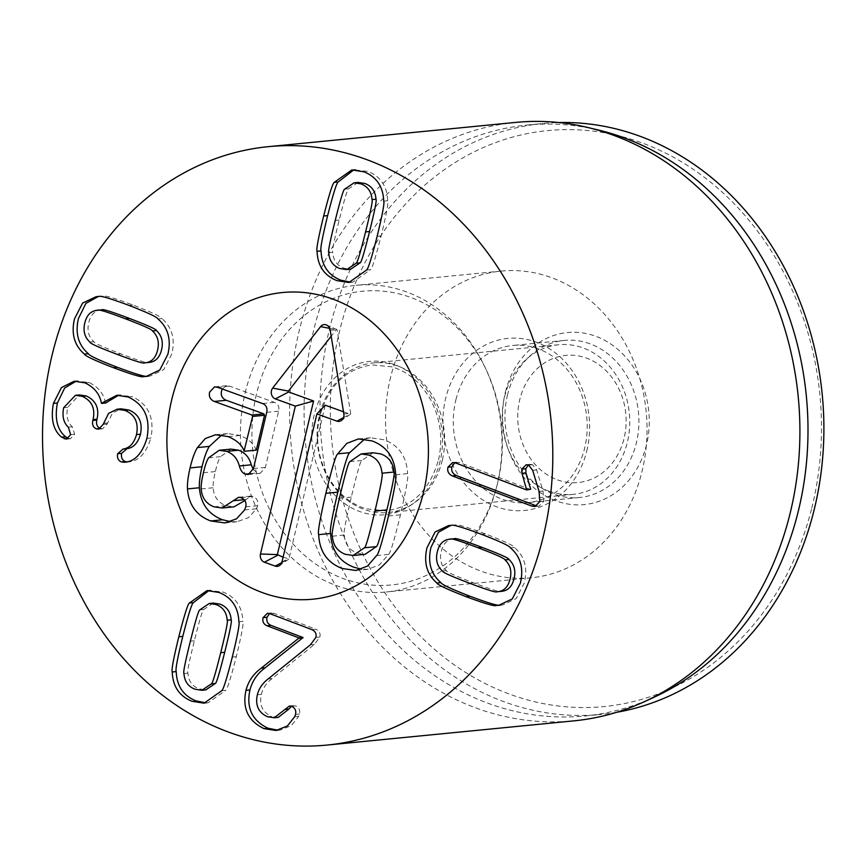 <?xml version="1.0" encoding="UTF-8"?>
<svg xmlns="http://www.w3.org/2000/svg" width="867" height="867" viewBox="0 0 867 867"><rect width="100%" height="100%" fill="white"/><g stroke="black" fill="none" stroke-linecap="round" stroke-linejoin="round"><path stroke-width="0.65" stroke-dasharray="4.33 3.25" d="M328.777 252.828L332.755 252.438C333.296 260.284 336.981 265.519 343.809 268.152L350.669 269.214M358.071 182.417L348.621 188.8C347.58 188.638 344.448 199.042 339.214 220.001C333.958 241.091 331.812 251.896 332.755 252.438M344.643 189.19L348.621 188.8M366.524 270.07L370.502 269.68C372.008 269.019 375.552 257.759 381.122 235.922C386.433 214.095 388.622 202.369 387.69 200.732C387.137 186.242 380.559 176.478 367.933 171.428L353.877 169.813M350.886 282.208L352.902 282.111L370.502 269.68M383.713 201.122L387.69 200.732M213.239 603.085L203.788 609.479C202.759 609.273 199.616 619.699 194.36 640.789C189.136 661.759 186.99 672.532 187.922 673.117C188.464 680.963 192.149 686.198 198.976 688.832L205.837 689.894M199.822 609.869L203.788 609.479M183.956 673.507L187.922 673.117M238.88 621.791L242.858 621.401C242.305 606.922 235.726 597.157 223.101 592.096L209.045 590.481M221.692 690.739L225.669 690.349C227.187 689.644 230.72 678.428 236.268 656.698C241.611 634.763 243.811 623.005 242.858 621.401M206.053 702.888L208.069 702.79L225.669 690.349M311.892 629.615L315.87 629.225L273.961 613.316L271.36 612.893L269.529 613.543M294.693 716.673L298.671 716.283L299.516 714.029C300.307 710.116 298.931 707.396 295.409 705.879L291.464 706.28M278.058 730.209L280.074 730.112L291.377 725.56L298.671 716.283M267.426 716.716L271.404 716.326C262.452 712.186 259.092 704.871 261.325 694.391C262.918 688.138 266.505 682.86 272.086 678.568L314.385 644.419L319.88 637.007C320.682 633.517 319.349 630.916 315.87 629.225M278.253 717.377L271.404 716.326M257.347 694.781L261.325 694.391M310.408 644.81L314.385 644.419M128.143 396.988L132.12 396.598L118.703 395.168M146.891 438.431L150.869 438.041C154.749 418.013 148.495 404.195 132.12 396.598M105.666 402.992L105.406 402.895C103.823 393.835 98.361 387.029 88.998 382.466L76.188 381.144M101.428 403.285L105.406 402.895M85.031 382.856L88.998 382.466M68.33 438.464L70.422 438.756L74.649 434.259L72.297 426.77C67.539 422.359 65.99 415.878 67.637 407.338L79.396 394.929M68.32 427.16L72.297 426.77M63.659 407.728L67.637 407.338M100.561 428.547L102.653 428.786L107.15 424.017L112.558 412.995L121.022 408.834M103.422 423.389L107.4 422.998M125.086 462.176L124.425 462.252M126.918 461.851L127.742 461.916C138.341 461.612 146.046 453.658 150.869 438.041M101.829 309.844L101.829 309.844C95.175 310.234 90.84 314.396 88.824 322.351C86.863 330.338 88.553 336.786 93.885 341.717C93.777 342.942 102.718 346.973 120.719 353.812C138.818 360.672 148.073 363.555 148.506 362.46L149.514 362.395M89.908 342.107L93.885 341.717M157.967 318.969L161.934 318.579C161.327 316.78 151.649 312.25 132.889 304.978C114.162 298.02 104.116 295.062 102.761 296.113L98.274 296.514M148.084 376.18L150.11 376.061L163.744 369.645L171.85 353.877C175.329 339.03 172.024 327.26 161.934 318.579M98.784 296.503L102.761 296.113M536.771 505.992L538.906 506.155L543.847 501.169L543.013 491.015L536.662 469.936L532.587 464.701L530.203 464.322L528.339 464.994M530.615 489.552L459.51 462.555L454.763 462.718M455.533 462.945L459.51 462.555M454.33 538.754L454.33 538.754C447.675 539.133 443.351 543.295 441.336 551.249C439.374 559.237 441.065 565.685 446.386 570.616C446.245 571.83 455.218 575.861 473.306 582.743C491.307 589.571 500.541 592.443 501.007 591.359L502.026 591.294M442.408 571.006L446.386 570.616M500.595 605.09L502.622 604.96L516.255 598.544L524.362 582.776C527.84 567.928 524.535 556.159 514.445 547.489C513.795 545.668 504.139 541.149 485.487 533.92C466.663 526.919 456.595 523.95 455.262 525.012L450.775 525.413M510.468 547.868L514.445 547.489M451.284 525.402L455.262 525.012M507.618 394.55A78.919 66.857 -95.6 0 0 579.633 497.506A78.919 66.857 -95.6 0 0 638.47 412.443A78.919 66.857 -95.6 0 0 564.233 340.428A78.919 66.857 -95.6 0 0 507.618 394.55M505.461 391.83A86.429 73.218 84.4 0 1 628.857 360.878A86.429 73.218 84.4 0 1 593.407 503.023A86.429 73.218 84.4 0 1 505.461 391.83M455.944 399.611A78.919 66.857 84.4 0 1 512.56 345.5A78.919 66.857 84.4 0 1 584.575 448.456A78.919 66.857 84.4 0 1 527.96 502.578A78.919 66.857 84.4 0 1 455.944 399.611M811.75 508.127A289.361 245.123 -95.6 0 0 517.317 135.87A289.361 245.123 -95.6 0 0 398.668 611.744A289.361 245.123 -95.6 0 0 811.75 508.127M586.731 451.176A86.429 73.218 -95.6 0 0 498.785 339.983A86.429 73.218 -95.6 0 0 463.346 482.128A86.429 73.218 -95.6 0 0 586.731 451.176M390.714 376.744A154.077 130.527 -95.6 0 0 531.319 577.769A154.077 130.527 -95.6 0 0 646.186 411.684A154.077 130.527 -95.6 0 0 501.245 271.089A154.077 130.527 -95.6 0 0 390.714 376.744M616.632 712.295A296.882 251.495 84.4 0 1 600.907 714.43A296.882 251.495 84.4 0 1 329.969 327.097A296.882 251.495 84.4 0 1 542.959 123.504A296.882 251.495 84.4 0 1 558.803 122.55M654.195 697.176A296.882 251.495 84.4 0 1 585.008 715.99A296.882 251.495 84.4 0 1 314.071 328.658A296.882 251.495 84.4 0 1 527.06 125.065A296.882 251.495 84.4 0 1 598.588 130.083M515.421 122.431A300.643 254.681 -95.6 0 0 299.733 328.604A300.643 254.681 -95.6 0 0 574.106 720.835M373.027 452.78L361.864 460.453C360.65 460.279 357.139 472.482 351.341 497.062C345.521 521.771 343.169 534.43 344.275 535.037C345.023 544.183 349.39 550.231 357.399 553.157L365.159 554.295M349.943 461.623L361.864 460.453M332.354 536.207L344.275 535.037M376.603 555.574L388.535 554.414L379.432 564.883L367.781 569.316L361.604 569.186M395.666 474.769L407.588 473.599C408.704 475.495 406.32 489.226 400.435 514.803C394.257 540.401 390.28 553.612 388.535 554.414M364.66 439.06L370.415 437.759L384.135 439.786C398.928 445.443 406.742 456.714 407.588 473.599M244.592 509.948L256.513 508.777L248.428 517.675L236.984 521.761L230.785 521.685M241.026 497.625L252.958 496.455C256.99 498.254 258.561 501.332 257.683 505.699L256.513 508.777M244.83 500.584L250.541 496.108L252.958 496.455M208.611 457.841L220.532 456.671C218.755 459.369 217.021 464.322 215.352 471.561C213.65 478.779 212.903 484.187 213.098 487.763C213.846 496.693 218.126 502.665 225.929 505.656L233.96 506.848M231.121 449.106L220.532 456.671M222.223 388.969L226.515 385.685L229.592 386.151L274.471 402.375C278.134 403.87 279.521 406.796 278.643 411.153L265.378 467.421L260.165 473.371L257.271 472.938L253.218 469.459M244.071 451.165L256.307 450.114M228.227 436.61L240.148 435.44C248.883 439.201 254.161 444.056 255.993 450.006M221.768 434.931L227.512 433.576L240.148 435.44M283.086 557.232L288.993 558.814L325.223 405.192M343.505 411.792L350.16 414.198L350.723 413.602L337.09 329.904L336.298 329.623L331.183 336.19M557.568 479.906A63.887 54.122 -95.6 0 0 624.392 404.856A63.887 54.122 -95.6 0 0 533.844 372.138A63.887 54.122 -95.6 0 0 557.568 479.906M549.06 491.242A75.158 63.67 -95.6 0 0 573.304 494.353A75.158 63.67 -95.6 0 0 629.334 413.342A75.158 63.67 -95.6 0 0 558.641 344.752A75.158 63.67 -95.6 0 0 502.372 411.402A75.158 63.67 -95.6 0 0 549.06 491.242M442.376 459.933A75.158 63.67 -95.6 0 0 373.536 362.905A75.158 63.67 -95.6 0 0 317.268 429.544A75.158 63.67 -95.6 0 0 363.967 509.395A75.158 63.67 -95.6 0 0 388.21 512.505A75.158 63.67 -95.6 0 0 442.376 459.933M256.404 394.431A147.563 125.011 -95.6 0 0 342.866 578.43A147.563 125.011 -95.6 0 0 497.3 484.274A147.563 125.011 -95.6 0 0 486.04 369.407A147.563 125.011 -95.6 0 0 361.626 291.323A147.563 125.011 -95.6 0 0 256.404 394.431M245.112 393.087A154.077 130.527 84.4 0 1 356.164 285.308A154.077 130.527 84.4 0 1 484.881 366.969A154.077 130.527 84.4 0 1 496.639 486.896A154.077 130.527 84.4 0 1 386.238 591.998A154.077 130.527 84.4 0 1 245.112 393.087M335.236 220.391L339.214 220.001M377.145 236.312L381.122 235.922M190.382 641.168L194.36 640.789M232.291 657.088L236.268 656.698M269.984 613.706L273.961 613.316M295.549 714.419L299.516 714.029M291.431 706.269L295.409 705.879M268.109 678.959L272.086 678.568M315.902 637.397L319.88 637.007M70.671 434.649L74.649 434.259M103.173 424.407L107.15 424.017M116.742 354.202L120.719 353.812M128.912 305.368L132.889 304.978M539.87 501.56L543.847 501.169M539.036 491.405L543.013 491.015M532.685 470.326L536.662 469.936M528.621 465.091L532.587 464.701M469.34 583.133L473.306 582.743M481.51 534.31L485.487 533.92M339.42 498.232L351.341 497.062M388.514 515.973L400.435 514.803M245.762 506.87L257.683 505.699M244.115 499.685L245.654 499.533M214.008 506.827L225.929 505.656M201.166 488.934L213.098 487.763M203.431 472.732L215.352 471.561M250.671 473.588L257.271 472.938M253.446 468.592L265.378 467.421M266.722 412.324L278.643 411.153M262.549 403.545L274.471 402.375M217.66 387.321L229.592 386.151M281.742 562.661L288.429 559.172M282.013 561.773L288.993 558.814M343.462 417.688L350.16 414.198M343.831 413.83L350.723 413.602M330.197 330.121L337.09 329.904M329.688 328.365L336.298 329.623M440.208 460.854A77.044 65.263 84.4 0 1 330.63 490.321A77.044 65.263 84.4 0 1 360.65 363.035A77.044 65.263 84.4 0 1 440.208 460.854M348.924 282.501L352.902 282.111M351.861 169.91L355.838 169.52M207.029 590.59L211.006 590.199M204.092 703.18L208.069 702.79M267.383 613.283L271.36 612.893M276.096 730.502L280.074 730.112M289.48 705.998L293.458 705.608M116.872 395.265L120.849 394.875M74.172 381.231L78.149 380.841M66.445 439.146L70.422 438.756M98.686 429.165L102.653 428.786M96.248 296.633L100.225 296.243M146.133 376.451L150.11 376.061M534.928 506.534L538.906 506.155M526.226 464.712L530.203 464.322M452.639 462.545L456.606 462.154M498.644 605.35L502.622 604.96M448.748 525.532L452.726 525.142M564.233 340.428L512.56 345.5M579.633 497.506L527.96 502.578M501.245 271.089L356.164 285.308M531.319 577.769L386.238 591.998M585.008 715.99L600.907 714.43M527.06 125.065L542.959 123.504M370.415 437.759L358.494 438.93M367.781 569.316L355.849 570.486M250.541 496.108L238.62 497.279M260.165 473.371L248.244 474.542M226.515 385.685L214.583 386.855M227.512 433.576L215.58 434.746M236.984 521.761L225.052 522.931M288.798 559.117L279.575 565.512M350.517 414.155L341.305 420.549M336.786 329.493L326.501 325.006M558.641 344.752L373.536 362.905M573.304 494.353L388.21 512.505M438.539 459.792C443.167 438.583 440.479 418.49 430.476 399.492C420.744 382.488 407.826 371.596 391.732 366.795L372.095 364.931C344.535 368.898 326.794 387.354 318.861 420.289C315.61 439.851 318.482 458.285 327.466 475.593C337.1 492.781 349.975 503.846 366.112 508.821L385.793 510.847C411.988 507.477 429.566 490.462 438.539 459.792M486.04 369.407L484.881 366.969M497.3 484.274L496.639 486.896"/><path stroke-width="1.3" d="M328.777 252.828C329.319 260.674 333.004 265.909 339.842 268.542L346.692 269.604L356.142 263.221L360.108 262.831C361.149 263.037 364.292 252.6 369.548 231.522C374.772 210.551 376.917 199.778 375.975 199.193C375.444 191.347 371.759 186.112 364.92 183.479L358.071 182.417L354.094 182.807L344.643 189.19C343.603 189.028 340.471 199.432 335.236 220.391C329.98 241.481 327.834 252.286 328.777 252.828M346.692 269.604L350.669 269.214L360.108 262.831M356.142 263.221C357.171 263.427 360.314 252.991 365.571 231.912C370.794 210.941 372.94 200.169 372.008 199.583L375.975 199.193M372.008 199.583C371.466 191.737 367.781 186.503 360.954 183.869L354.094 182.807M317.073 251.289C316.119 249.696 318.319 237.937 323.662 216.002C329.211 194.273 332.744 183.045 334.261 182.341L351.861 169.91L363.956 171.818C376.581 176.868 383.16 186.633 383.713 201.122C384.655 202.759 382.466 214.485 377.145 236.312C371.575 258.149 368.031 269.409 366.524 270.07L348.924 282.501L336.829 280.594C324.204 275.543 317.625 265.779 317.073 251.289L321.05 250.899C321.592 265.389 328.181 275.153 340.807 280.204L350.886 282.208M334.261 182.341L338.238 181.951C336.71 182.655 333.177 193.883 327.639 215.612C322.296 237.547 320.096 249.306 321.05 250.899M353.877 169.813L338.238 181.951M231.153 619.872C230.611 612.026 226.926 606.781 220.099 604.158L213.239 603.085L209.261 603.475L199.822 609.869C198.781 609.664 195.639 620.089 190.382 641.168C185.159 662.15 183.013 672.922 183.956 673.507C184.487 681.354 188.172 686.588 195.01 689.222L201.859 690.284L211.31 683.89L215.287 683.499C216.327 683.673 219.459 673.269 224.694 652.298C229.95 631.219 232.096 620.404 231.153 619.872L227.176 620.252C226.634 612.416 222.949 607.171 216.121 604.548L209.261 603.475M201.859 690.284L205.837 689.894L215.287 683.499M211.31 683.89C212.35 684.063 215.482 673.659 220.717 652.688C225.973 631.609 228.119 620.794 227.176 620.252M189.429 603.02L207.029 590.59L219.123 592.486C231.749 597.547 238.338 607.312 238.88 621.791C239.834 623.395 237.634 635.153 232.291 657.088C226.753 678.818 223.22 690.034 221.692 690.739L204.092 703.18L191.997 701.273C179.382 696.223 172.793 686.447 172.24 671.968C171.308 670.332 173.498 658.595 178.808 636.779C184.378 614.931 187.922 603.681 189.429 603.02L193.406 602.63C191.9 603.291 188.356 614.54 182.785 636.389C177.464 658.205 175.275 669.942 176.218 671.578C176.77 686.057 183.349 695.833 195.975 700.883L206.053 702.888M209.045 590.481L193.406 602.63M172.24 671.968L176.218 671.578M284.994 709.412L289.48 705.998L291.431 706.269C294.964 707.786 296.33 710.507 295.549 714.419L294.693 716.673L287.4 725.95L276.096 730.502L264.067 728.638C248.168 721.073 242.142 708.306 245.979 690.349C248.341 681.256 253.413 673.865 261.195 668.175L299.072 637.939L266.982 625.757C263.59 624.207 262.278 621.509 263.048 617.662L267.383 613.283L269.984 613.706L311.892 629.615C315.371 631.306 316.704 633.907 315.902 637.397L310.408 644.81L268.109 678.959C262.528 683.25 258.94 688.528 257.347 694.781C255.115 705.261 258.474 712.576 267.426 716.716L274.275 717.768L284.994 709.412L288.96 709.022L278.253 717.377L274.275 717.768M263.048 617.662L267.014 617.271C266.256 621.119 267.567 623.817 270.948 625.367L303.038 637.548L265.172 667.785C257.391 673.475 252.319 680.866 249.956 689.959C246.109 707.916 252.145 720.683 268.044 728.247L278.058 730.209M269.529 613.543L267.014 617.271M299.072 637.939L303.038 637.548M298.985 638.242L302.962 637.852M261.195 668.175L265.172 667.785M264.067 728.638L268.044 728.247M291.464 706.28L288.96 709.022M124.425 462.252L121.185 461.883C118.107 460.377 116.926 457.657 117.652 453.723L123.038 449.052C129.486 448.185 133.984 443.373 136.52 434.605C138.807 422.619 134.938 414.545 124.902 410.405L117.045 409.224L108.581 413.386L103.173 424.407L98.686 429.165L96.4 428.872C93.192 427.474 92 424.678 92.823 420.473L93.051 419.563C95.457 408.509 91.859 400.771 82.246 396.338L75.429 395.319L63.659 407.728C62.012 416.268 63.562 422.749 68.32 427.16L70.671 434.649L66.445 439.146L61.611 437.141C53.288 430.325 50.557 419.075 53.418 403.393L61.449 387.582L74.172 381.231L85.031 382.856C94.384 387.419 99.857 394.225 101.428 403.285L116.872 395.265L128.143 396.988C144.518 404.586 150.771 418.403 146.891 438.431C142.069 454.048 134.363 462.003 123.764 462.306L125.086 462.176M101.699 403.383L105.666 402.992L118.703 395.168M53.418 403.393L57.395 403.003C54.534 418.685 57.265 429.934 65.578 436.751L68.33 438.464M76.188 381.144L64.678 388.004L57.395 403.003M61.611 437.141L65.578 436.751M82.246 396.338L86.212 395.948C95.825 400.381 99.434 408.119 97.028 419.173L96.801 420.083C95.977 424.288 97.169 427.084 100.366 428.482L100.561 428.547M75.429 395.319L79.396 394.929L86.212 395.948M93.051 419.563L97.028 419.173M96.4 428.872L100.366 428.482M124.902 410.405L128.869 410.015C138.904 414.166 142.784 422.229 140.497 434.215C137.961 442.983 133.464 447.795 127.016 448.662L121.629 453.333C120.903 457.267 122.074 459.987 125.151 461.493L127.742 461.916M117.045 409.224L121.022 408.834L128.869 410.015M136.52 434.605L140.497 434.215M117.652 453.723L121.629 453.333M121.185 461.883L125.151 461.493M148.506 362.46C155.16 362.081 159.495 357.908 161.511 349.954C163.462 341.977 161.782 335.518 156.45 330.587C156.602 329.384 147.618 325.342 129.53 318.471C111.529 311.632 102.295 308.76 101.829 309.844L97.852 310.234C91.198 310.624 86.863 314.786 84.847 322.741C82.896 330.717 84.576 337.176 89.908 342.107C89.8 343.332 98.74 347.364 116.742 354.202C134.84 361.062 144.095 363.945 144.529 362.85L149.514 362.395M144.529 362.85L144.529 362.85C151.183 362.471 155.518 358.299 157.534 350.344C159.495 342.367 157.805 335.908 152.473 330.977L156.45 330.587M152.473 330.977C152.625 329.774 143.651 325.732 125.552 318.85C107.551 312.022 98.318 309.151 97.852 310.234L97.895 310.234M143.597 376.581C142.275 377.644 132.196 374.685 113.382 367.684C94.72 360.455 85.064 355.925 84.424 354.115C74.334 345.434 71.029 333.676 74.508 318.818L82.614 303.06L96.248 296.633L98.784 296.503C100.149 295.452 110.185 298.411 128.912 305.368C147.672 312.64 157.35 317.17 157.967 318.969C168.057 327.65 171.363 339.42 167.884 354.267L159.777 370.025L146.133 376.451L143.597 376.581L148.084 376.18M98.274 296.514L85.909 303.374L78.474 318.427C74.996 333.286 78.301 345.044 88.391 353.725C89.041 355.535 98.697 360.065 117.359 367.294C136.173 374.295 146.252 377.253 147.574 376.191M84.424 354.115L88.391 353.725M452.303 475.918C448.532 474.076 447.079 471.182 447.946 467.215L452.639 462.545L455.533 462.945L526.637 489.942L521.967 473.295L521.847 469.123L526.226 464.712L528.621 465.091L532.685 470.326L539.036 491.405L539.87 501.56L534.928 506.534L531.731 506.079L452.303 475.918L456.28 475.528L536.771 505.992M454.763 462.718L451.924 466.825C451.057 470.792 452.509 473.685 456.28 475.528M531.731 506.079L535.708 505.689M521.847 469.123L525.825 468.733L525.933 472.905L530.691 489.248L526.637 489.942M528.339 464.994L525.825 468.733M521.967 473.295L525.933 472.905M526.713 489.638L530.691 489.248M450.439 539.133L450.363 539.133C443.709 539.523 439.374 543.685 437.358 551.64C435.397 559.627 437.087 566.075 442.408 571.006C442.268 572.22 451.241 576.252 469.34 583.133C487.341 589.961 496.574 592.833 497.04 591.749L502.026 591.294M497.04 591.749L497.04 591.749C503.694 591.37 508.019 587.197 510.034 579.243C511.996 571.266 510.316 564.807 504.984 559.876L508.962 559.486C509.07 558.261 500.118 554.241 482.117 547.402C464.029 540.531 454.763 537.648 454.33 538.754L450.363 539.133C450.786 538.039 460.052 540.921 478.15 547.792L482.117 547.402M501.007 591.359C507.661 590.98 511.996 586.807 514.012 578.853C515.973 570.876 514.283 564.417 508.962 559.486M504.984 559.876C505.093 558.651 496.141 554.631 478.15 547.792M436.925 583.014C426.835 574.333 423.529 562.575 427.008 547.716L435.115 531.959L448.748 525.532L451.284 525.402C452.617 524.34 462.685 527.309 481.51 534.31C500.172 541.539 509.818 546.058 510.468 547.868C520.558 556.549 523.863 568.318 520.384 583.166L512.278 598.934L498.644 605.35L496.108 605.48C494.743 606.532 484.696 603.573 465.969 596.615C447.22 589.343 437.532 584.813 436.925 583.014L440.902 582.624C441.509 584.423 451.198 588.953 469.947 596.225C488.674 603.183 498.72 606.141 500.086 605.09L500.595 605.09M450.775 525.413L438.409 532.284L430.986 547.326C427.507 562.184 430.812 573.943 440.902 582.624M496.108 605.48L500.086 605.09M542.688 538.895A300.643 254.681 84.4 0 1 327.011 745.067A300.643 254.681 84.4 0 1 44.206 470.716A300.643 254.681 84.4 0 1 268.326 146.664A300.643 254.681 84.4 0 1 542.688 538.895M172.089 398.181A154.077 130.527 84.4 0 1 282.631 292.526A154.077 130.527 84.4 0 1 427.561 433.132A154.077 130.527 84.4 0 1 312.705 599.205A154.077 130.527 84.4 0 1 172.089 398.181M558.803 122.55A296.882 251.495 84.4 0 1 813.896 510.836A296.882 251.495 84.4 0 1 616.632 712.295M587.848 127.503L598.588 130.083A296.882 251.495 84.4 0 1 806.332 395.981A296.882 251.495 84.4 0 1 654.195 697.176L644.17 701.782A300.643 254.681 -95.6 0 0 789.794 514.662A300.643 254.681 -95.6 0 0 587.848 127.503A300.643 254.681 -95.6 0 0 515.421 122.431L268.326 146.664M327.011 745.067L574.106 720.835A300.643 254.681 -95.6 0 0 644.17 701.782M364.4 547.792C365.603 548.02 369.125 535.773 374.956 511.064C380.743 486.495 383.095 473.87 381.989 473.209L393.911 472.038C393.174 462.891 388.806 456.855 380.797 453.918L373.027 452.78L361.106 453.95L349.943 461.623C348.729 461.45 345.218 473.653 339.42 498.232C333.589 522.931 331.237 535.6 332.354 536.207C333.091 545.354 337.469 551.39 345.467 554.327L353.237 555.465L364.4 547.792L376.321 546.622C377.535 546.849 381.047 534.603 386.877 509.904C392.675 485.325 395.016 472.699 393.911 472.038M381.989 473.209C381.252 464.062 376.874 458.025 368.876 455.088L361.106 453.95M353.237 555.465L365.159 554.295L376.321 546.622M318.677 534.646C317.55 532.804 319.945 519.03 325.862 493.323C332.018 467.855 335.973 454.687 337.74 453.842L346.833 443.362L358.494 438.93L372.203 440.956C386.996 446.613 394.821 457.874 395.666 474.769C396.783 476.666 394.398 490.397 388.514 515.973C382.325 541.572 378.359 554.772 376.603 555.574L367.51 566.053L355.849 570.486L342.14 568.459C327.347 562.802 319.522 551.542 318.677 534.646L330.609 533.476C329.471 531.634 331.866 517.859 337.783 492.163C343.939 466.684 347.895 453.517 349.661 452.672L364.66 439.06M337.74 453.842L349.661 452.672M361.604 569.186L354.061 567.289C339.268 561.643 331.454 550.372 330.609 533.476M210.67 520.948C196.484 515.562 188.746 504.887 187.467 488.912C187.174 483.656 188.052 476.655 190.079 467.909C192.322 458.545 194.782 451.761 197.438 447.567L205.349 438.518L215.58 434.746L228.227 436.61C236.962 440.371 242.24 445.226 244.071 451.165L252.59 416.442L251.929 415.033L214.333 401.454C210.226 399.665 208.654 396.544 209.63 392.09L214.583 386.855L217.66 387.321L262.549 403.545C266.212 405.041 267.6 407.967 266.722 412.324L253.446 468.592L248.244 474.542L245.35 474.108C242.673 473.317 240.679 470.597 239.357 465.969C237.406 458.632 233.169 453.766 226.634 451.371L219.199 450.276L208.611 457.841C206.823 460.529 205.1 465.492 203.431 472.732C201.729 479.95 200.971 485.357 201.166 488.934C201.924 497.864 206.205 503.825 214.008 506.827L222.028 508.008L238.62 497.279L241.026 497.625C245.058 499.425 246.64 502.502 245.762 506.87L244.592 509.948L236.507 518.845L225.052 522.931L210.67 520.948L222.602 519.777C208.416 514.391 200.678 503.716 199.388 487.753C199.107 482.496 199.974 475.484 202 466.739C204.244 457.375 206.704 450.591 209.359 446.397L221.768 434.931M222.028 508.008L233.96 506.848L244.83 500.584M239.357 465.969L251.278 464.799C249.328 457.462 245.09 452.596 238.566 450.201L231.121 449.106L219.199 450.276M253.218 469.459L251.278 464.799M244.375 451.284L256.307 450.114L264.522 415.271L263.85 413.862L226.254 400.283C222.147 398.495 220.576 395.374 221.551 390.919L222.223 388.969M197.438 447.567L209.359 446.397M230.785 521.685L222.602 519.777M171.579 400.305A154.077 130.527 84.4 0 1 282.631 292.526A154.077 130.527 84.4 0 1 427.561 433.132A154.077 130.527 84.4 0 1 312.705 599.205A154.077 130.527 84.4 0 1 171.579 400.305M295.354 406.124L275.37 398.907A6.578 5.57 84.4 0 1 272.671 388.113L320.552 326.631A6.578 5.57 84.4 0 1 326.501 325.006A6.578 5.57 84.4 0 1 330.197 330.121L343.831 413.83A6.578 5.57 84.4 0 1 341.305 420.549A6.578 5.57 84.4 0 1 336.873 421.134L316.888 413.906L282.013 561.773A6.578 5.57 84.4 0 1 279.575 565.512A6.578 5.57 84.4 0 1 275.153 566.097L264.381 562.217A6.578 5.57 84.4 0 1 260.479 553.991L295.354 406.124L313.583 400.988L277.353 554.609L283.086 557.232M331.183 336.19L288.429 391.093L288.646 391.971L313.583 400.988M316.888 413.906L325.223 405.192L343.505 411.792M365.571 231.912L369.548 231.522M323.662 216.002L327.639 215.612M220.717 652.688L224.694 652.298M178.808 636.779L182.785 636.389M266.982 625.757L270.948 625.367M245.979 690.349L249.956 689.959M64.256 438.81L68.233 438.42M92.823 420.473L96.801 420.083M123.038 449.052L127.016 448.662M125.552 318.85L129.53 318.471M113.382 367.684L117.359 367.294M447.946 467.215L451.924 466.825M465.969 596.615L469.947 596.225M374.956 511.064L386.877 509.904M325.862 493.323L337.783 492.163M233.732 500.703L244.115 499.685M226.634 451.371L238.566 450.201M245.35 474.108L250.671 473.588M214.333 401.454L226.254 400.283M251.929 415.033L263.85 413.862M252.59 416.442L264.522 415.271M190.079 467.909L202 466.739M187.467 488.912L199.388 487.753M275.37 398.907L288.646 391.971M260.479 553.991L277.353 554.609M264.381 562.217L277.668 555.281M275.153 566.097L281.742 562.661M336.873 421.134L343.462 417.688M320.552 326.631L329.688 328.365M272.671 388.113L288.429 391.093"/></g></svg>
